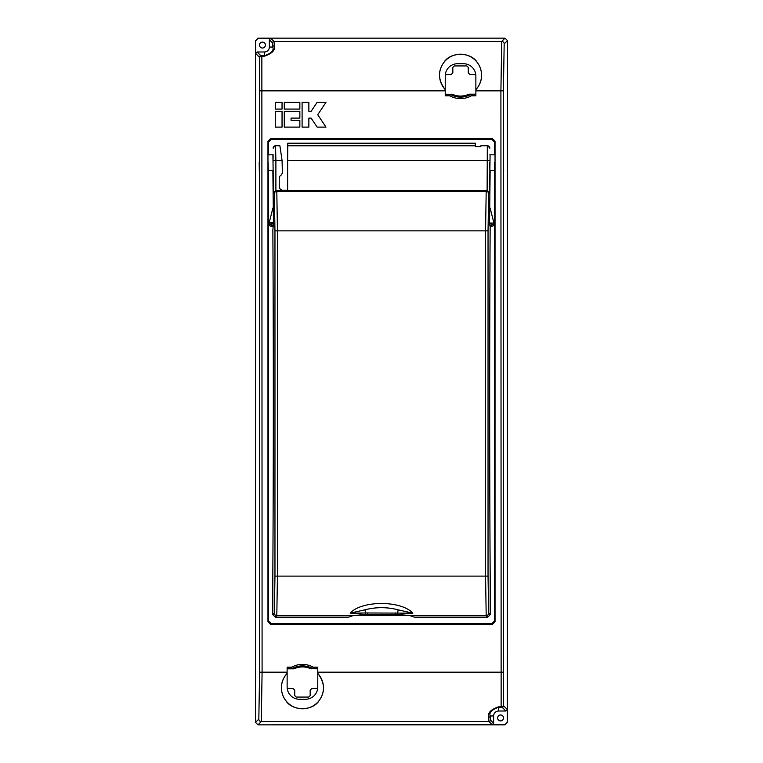<?xml version="1.0" encoding="UTF-8"?>
<svg xmlns="http://www.w3.org/2000/svg" width="763" height="763" viewBox="0 0 763 763"><rect width="100%" height="100%" fill="white"/><g stroke="black" fill="none" stroke-linecap="round" stroke-linejoin="round"><path stroke-width="1.14" d="M445.296 74.755L451.353 74.335L452.831 72.857L452.831 67.421L454.309 65.933L466.775 65.933L468.263 67.421L468.263 72.857L469.741 74.335L475.788 74.755M317.704 688.245L311.647 688.665L310.169 690.143L310.169 695.579L308.691 697.067L296.225 697.067L294.737 695.579L294.737 690.143L293.259 688.665L287.212 688.245M507.347 722.246L507.481 40.62L504.181 43.911L503.38 90.835L503.628 705.813A1.478 1.478 135 0 1 502.149 707.301L498.582 707.272C491.782 709.638 488.978 712.528 490.161 715.961L490.485 720.072L493.642 723.238L492.164 724.716L504.877 724.716L507.347 722.246L507.347 709.533L505.869 711.021L498.582 711.021A4.94 4.94 0 0 0 493.642 715.961L493.642 723.238M492.164 724.716L488.997 721.56L488.673 717.315C487.481 712.957 490.781 709.456 498.582 706.834L501.148 706.834L500.91 90.835L501.72 41.44L505.011 38.15L257.989 38.15L270.836 38.284L274.003 41.44L274.327 45.685C275.519 50.043 272.219 53.544 264.418 56.166L261.852 56.166L262.091 672.165L261.28 721.56L257.989 724.85L504.877 724.716M261.852 55.728L259.372 57.187L255.653 53.467L255.519 40.62L255.519 722.38L258.819 719.089L259.62 672.165L259.372 57.187A1.478 1.478 -45 0 1 260.851 55.699L264.418 55.728C271.218 53.362 274.022 50.472 272.839 47.039L272.515 42.928L269.358 39.762L270.836 38.284M294.375 668.665L291.647 668.674L291.647 667.196A22.289 22.289 0 0 1 313.259 667.196L317.77 667.196L317.77 686.929A12.351 12.351 0 0 1 305.419 699.28L299.487 699.28A12.351 12.351 0 0 1 287.136 686.929L287.136 673.433A20.992 20.992 0 0 0 285.696 700.444C282.939 696.857 281.509 692.651 281.404 687.797C281.413 682.389 283.311 677.573 287.107 673.357L287.136 667.196L291.647 667.196L292.363 668.483L294.375 668.665A19.743 19.743 0 0 1 310.541 668.665L317.77 668.808M468.625 94.335L471.353 94.326L471.353 95.804A22.289 22.289 0 0 1 449.741 95.804L445.23 95.804L445.23 76.071A12.351 12.351 0 0 1 457.581 63.72L463.513 63.72A12.351 12.351 0 0 1 475.864 76.071L475.864 89.567A20.992 20.992 0 0 0 477.304 62.556C480.061 66.143 481.491 70.349 481.596 75.203C481.587 80.611 479.689 85.427 475.893 89.643L475.864 95.804L471.353 95.804L470.637 94.517L468.625 94.335A19.743 19.743 0 0 1 452.459 94.335L445.23 94.192M494.643 170.426L494.71 171.293M494.558 162.643L494.71 171.293L494.558 162.643M503.513 162.643L503.666 171.293L503.513 162.643M259.191 162.643L259.334 171.293L259.191 162.643M268.137 162.643L268.29 171.293L268.137 162.643M268.29 171.293L268.357 170.426M503.523 717.935A2.966 2.966 0 0 1 500.557 720.901A2.966 2.966 0 0 1 497.6 717.935A2.966 2.966 0 0 1 500.557 714.969A2.966 2.966 0 0 1 503.523 717.935M265.4 45.065A2.966 2.966 0 0 1 262.443 48.031A2.966 2.966 0 0 1 259.477 45.065A2.966 2.966 0 0 1 262.443 42.099A2.966 2.966 0 0 1 265.4 45.065M293.717 668.808L287.136 668.808M469.283 94.192L475.864 94.192M452.459 94.335L450.447 94.517A1.478 1.431 -93.9 0 0 449.741 94.326L451.81 94.192M310.541 668.665L312.553 668.483A1.478 1.431 86.1 0 0 313.259 668.674L311.19 668.808M317.77 668.674L313.259 668.674L313.259 667.196L312.553 668.483A20.82 20.82 0 0 0 292.363 668.483A1.478 1.431 93.9 0 1 291.647 668.674L287.136 668.674M445.23 94.326L449.741 94.326L449.741 95.804L450.447 94.517A20.82 20.82 0 0 0 470.637 94.517A1.478 1.431 -86.1 0 1 471.353 94.326L475.864 94.326M317.809 673.357C324.876 682.79 325.353 691.812 319.22 700.444C312.849 711.335 292.076 711.374 285.696 700.444A20.992 20.992 0 0 0 319.22 700.444A20.992 20.992 0 0 0 317.77 673.433L317.809 673.357M445.191 89.643C438.124 80.21 437.647 71.188 443.78 62.556C450.151 51.665 470.924 51.626 477.304 62.556A20.992 20.992 0 0 0 443.78 62.556A20.992 20.992 0 0 0 445.23 89.567L445.191 89.643M494.386 154.86L494.386 141.899L491.916 139.429L271.084 139.429L268.614 141.899L267.966 141.25L267.966 621.75L268.614 621.101L271.084 623.571L491.916 623.571L494.386 621.101L494.386 170.435M267.966 141.25L270.436 138.78L271.084 139.429M491.916 139.429L492.564 138.78L270.436 138.78M492.564 138.78L495.034 141.25L494.386 141.899M494.386 621.101L495.034 621.75L495.034 141.25M495.034 621.75L492.564 624.22L491.916 623.571M271.084 623.571L270.436 624.22L492.564 624.22M270.436 624.22L267.966 621.75M507.481 722.38L505.011 724.85L257.989 724.85L255.519 722.38L255.519 40.62L257.989 38.15L505.011 38.15L507.481 40.62L507.481 722.38M255.653 40.754L258.123 38.284M501.148 707.272L503.628 705.813L507.347 709.533M494.71 154.002L494.643 154.86M268.357 154.86L268.29 154.002M268.614 141.899L268.614 154.86M268.614 170.435L268.614 621.101M255.653 53.467L257.131 51.979L264.418 51.979A4.94 4.94 0 0 0 269.358 47.039L269.358 39.762M488.673 717.315A1.478 1.354 -2.3 0 0 490.161 715.961L493.642 715.961M274.327 45.685A1.478 1.354 177.7 0 0 272.839 47.039L269.358 47.039M275.281 102.328L275.281 109.09L282.043 109.09L282.043 102.328L275.281 102.328M325.992 102.328L317.122 102.328L311.113 111.341L308.862 111.341L308.862 102.328L302.1 102.328L302.1 127.116L308.862 127.116L308.862 118.103L311.113 118.103L317.122 127.116L325.992 127.116L317.723 114.727L325.992 102.328M284.294 102.328L284.294 109.09L299.849 109.09L299.849 102.328L284.294 102.328M275.281 111.341L275.281 127.116L282.043 127.116L282.043 111.341L275.281 111.341M284.294 111.341L284.294 127.116L299.849 127.116L299.849 120.354L291.056 120.354L291.056 118.103L299.849 118.103L299.849 111.341L284.294 111.341M273.001 162.643L273.135 154.775L273.001 162.643M489.722 162.643L489.865 170.511L489.722 162.643M272.858 170.511L273.459 223.073L272.858 230.168C273.497 339.869 273.488 467.729 272.811 576.885L272.811 614.682L274.337 613.156L274.966 576.113L274.966 230.855L274.337 193.812L273.421 192.886L272.916 154.784M489.541 223.073L493.89 223.073L489.541 223.073L489.541 223.645L493.89 224.847L492.869 226.058L490.142 226.535L489.541 223.645M489.55 222.767L490.142 170.511M490.084 154.784L489.579 192.886L487.109 190.464L487.328 145.743L489.999 148.003M489.579 192.886L488.663 193.812L488.034 230.855L488.034 576.113L488.663 613.156L490.189 614.682L490.189 576.885C489.512 467.729 489.503 339.869 490.142 230.168L490.142 226.535M489.579 160.564L287.632 160.564L287.794 143.206L475.282 143.206L475.359 146.591L480.814 146.591L481.043 145.599L487.471 145.599M287.632 160.564L287.632 190.464L487.109 190.464M275.281 617.153L348.624 617.153L353.069 615.627L276.807 615.627L275.281 617.153L272.811 614.682M488.663 613.156A2.47 2.47 135 0 1 486.193 615.627L409.931 615.627L414.376 617.153L487.719 617.153L486.193 615.627L485.564 576.113L485.564 230.855L486.193 191.341L487.071 190.464M275.929 190.464L282.014 190.464L280.975 189.491A3.119 3.119 0 0 1 279.239 186.697L279.239 178.113A3.119 3.119 0 0 1 280.975 175.318L282.358 173.106L282.081 160.564L275.891 160.564L275.891 190.464L276.807 191.341L277.436 230.855L277.436 576.113L276.807 615.627A2.47 2.47 45 0 1 274.337 613.156M273.001 148.003L275.529 145.599L279.878 145.743L282.081 160.564M275.529 145.599L275.891 160.564L273.421 160.564M490.189 614.682L487.719 617.153M281.919 190.311L287.632 190.311M365.496 614.577L365.706 612.975L350.169 613.156C361.662 600.29 401.262 600.271 412.831 613.156L397.504 614.577L365.496 614.577L350.169 613.156L364.886 609.818A65.79 65.79 0 0 1 398.114 609.818C387.07 606.957 375.997 606.957 364.886 609.818L365.706 612.975L412.831 613.156L398.114 609.818L397.504 614.577M409.931 615.627L353.069 615.627M275.891 190.464L273.421 192.886M493.852 222.767L490.142 208.099M493.89 223.073L493.89 224.847M272.858 226.535L270.131 226.058L269.11 224.847L273.459 223.645M273.459 223.073L269.11 223.073L269.11 224.847M269.11 223.073L272.858 208.099M490.485 720.072A1.478 1.478 -45 0 1 488.997 721.56L261.28 721.56A2.47 2.47 -135 0 1 258.819 719.089M317.77 672.165L503.38 672.165M259.62 672.165L287.136 672.165M272.515 42.928A1.478 1.478 135 0 1 274.003 41.44L501.72 41.44A2.47 2.47 -135 0 1 504.181 43.911M445.23 90.835L259.62 90.835M503.38 90.835L475.864 90.835M505.869 711.021L502.149 707.301M498.582 706.834L498.582 711.021M257.131 51.979L260.851 55.699M264.418 56.166L264.418 51.979M480.9 145.743L487.328 145.743A2.47 2.47 45 0 1 489.798 148.213M475.32 145.771L287.756 145.771M273.202 148.213A2.47 2.47 -45 0 1 275.672 145.743L279.878 145.743M274.337 193.812A2.47 2.47 -45 0 1 276.807 191.341L486.193 191.341A2.47 2.47 -135 0 1 488.663 193.812M488.034 230.855L274.966 230.855M274.966 576.113L488.034 576.113M367.756 612.851L367.604 614.616M395.11 612.842L395.244 614.616M287.765 145.39L475.311 145.39M492.869 226.058L489.703 225.18M273.297 225.18L270.131 226.058M269.148 222.767L273.45 222.767M268.223 154.86L273.135 154.775M494.777 170.426L489.865 170.511M494.777 154.86L489.865 154.775M268.223 170.426L273.135 170.511"/></g></svg>
